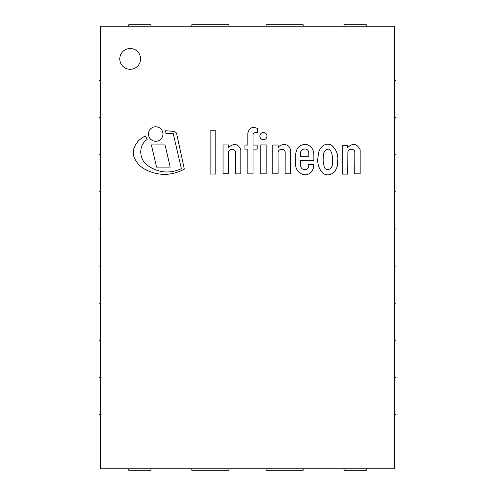 <?xml version="1.0" encoding="UTF-8"?>
<svg xmlns="http://www.w3.org/2000/svg" width="495" height="495" viewBox="0 0 495 495"><rect width="100%" height="100%" fill="white"/><g stroke="black" fill="none" stroke-linecap="round" stroke-linejoin="round"><path stroke-width="0.74" d="M140.58 58.905A10.395 10.395 0 0 0 124.988 49.902A10.395 10.395 0 0 0 124.988 67.908A10.395 10.395 0 0 0 140.58 58.905M394.515 468.765L394.515 26.235L100.485 26.235L100.485 468.765L394.515 468.765M347.892 152.503C347.83 148.209 354.89 148.203 354.859 152.503L354.791 173.844L360.137 173.844L360.137 149.744C356.951 143.538 352.873 142.758 347.898 147.399L347.539 147.399L347.539 145.307L342.311 145.307L342.311 174.122L347.614 174.122L347.892 152.503M318.248 155.702C316.763 162.762 318.464 168.715 323.346 173.559C331.18 178.188 338.283 169.575 337.553 162.36C338.667 155.257 336.643 149.521 331.477 145.14C324.312 141.514 318.038 149.174 318.248 155.702M323.612 155.244C322.882 158.802 323.056 162.484 324.132 166.283C325.432 172.767 333.389 168.814 332.256 163.127C332.894 159.068 332.516 155.294 331.124 151.804C329.076 146.037 323.006 150.944 323.612 155.244M308.645 164.389C310.192 171.654 299.71 171.27 300.613 164.389L300.613 160.46L313.855 160.46L313.855 154.186C313.564 149.304 311.194 146.068 306.745 144.472C300.18 144.076 296.499 147.318 295.701 154.186L295.478 163.715C295.62 168.894 297.91 172.427 302.334 174.308C308.663 176.567 314.498 170.528 313.564 164.389L308.645 164.389M308.781 153.388C308.843 146.774 299.716 148.061 300.403 154.186L300.403 156.228L308.781 156.228L308.781 153.388M181.387 168.659C169.537 174.011 158.245 172.922 147.516 165.392C139.008 159.576 138.179 145.239 147.102 139.553L145.499 135.939C137.554 139.454 130.668 148.679 134.256 157.707C136.762 163.152 140.716 167.217 146.112 169.909C159 176.121 171.74 175.855 184.338 169.117L176.795 134.349A3.397 3.397 0 0 0 173.306 131.367L165.658 130.742L165.905 133.353L173.157 133.353L181.387 168.659M278.066 152.466C278.289 148.222 285.188 148.302 285.188 152.59L285.101 173.819L290.441 173.819L290.441 149.744C288.981 142.362 279.904 144.095 278.326 147.399L278.066 145.029L272.77 145.029L272.77 173.838L278.116 173.838L278.066 152.466M253.032 134.739C253.539 132.691 255.061 132.066 257.617 132.87L257.617 128.521C252.283 126.206 249.01 127.815 247.809 133.353L247.809 145.054L244.926 145.054L244.926 149.137L247.809 149.137L247.809 173.869L253.032 173.869L253.032 149.137L257.177 149.137L257.177 145.054L253.032 145.054L253.032 134.739M240.817 149.744C238.225 143.723 234.203 142.913 228.752 147.318L228.43 147.318L228.43 144.948L223.053 144.948L223.053 173.745L228.43 173.745L228.43 153.023C228.096 148.556 235.608 147.968 235.527 152.658L235.527 173.875L240.817 173.875L240.817 149.744M259.85 136.131A3.57 3.57 0 0 0 265.209 139.225A3.57 3.57 0 0 0 265.209 133.044A3.57 3.57 0 0 0 259.85 136.131M148.451 134.021A7.252 7.252 0 0 0 159.328 140.302A7.252 7.252 0 0 0 159.328 127.741A7.252 7.252 0 0 0 148.451 134.021M266.18 173.844L266.18 144.911L260.785 144.911L260.785 173.844L266.18 173.844M156.544 167.1L170.212 167.1L165.052 144.924L151.383 144.924L156.544 167.1M215.832 174.048L215.832 130.773L210.152 130.773L210.152 174.048L215.832 174.048M266.062 26.235L266.062 24.75L303.188 24.75L303.188 26.235M394.515 80.438L396 80.438L396 117.562L394.515 117.562M394.515 154.688L396 154.688L396 191.812L394.515 191.812M100.485 266.062L99 266.062L99 228.938L100.485 228.938M394.515 228.938L396 228.938L396 266.062L394.515 266.062M394.515 303.188L396 303.188L396 340.312L394.515 340.312M394.515 377.438L396 377.438L396 414.562L394.515 414.562M100.485 414.562L99 414.562L99 377.438L100.485 377.438M100.485 340.312L99 340.312L99 303.188L100.485 303.188M100.485 117.562L99 117.562L99 80.438L100.485 80.438M100.485 191.812L99 191.812L99 154.688L100.485 154.688M191.812 26.235L191.812 24.75L228.938 24.75L228.938 26.235M228.938 468.765L228.938 470.25L191.812 470.25L191.812 468.765M303.188 468.765L303.188 470.25L266.062 470.25L266.062 468.765M128.7 468.765L128.7 470.25L150.975 470.25L150.975 468.765M344.025 468.765L344.025 470.25L366.3 470.25L366.3 468.765M344.025 26.235L344.025 24.75L366.3 24.75L366.3 26.235M150.975 26.235L150.975 24.75L128.7 24.75L128.7 26.235"/></g></svg>

